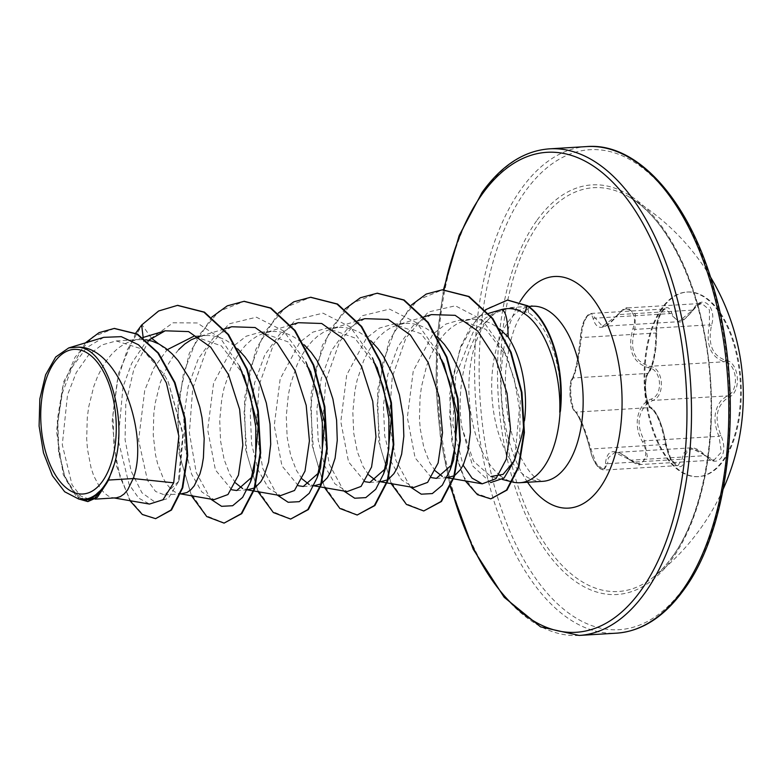 <?xml version="1.0" encoding="UTF-8"?>
<svg xmlns="http://www.w3.org/2000/svg" width="782" height="782" viewBox="0 0 782 782"><rect width="100%" height="100%" fill="white"/><g stroke="black" fill="none" stroke-linecap="round" stroke-linejoin="round"><path stroke-width="0.59" stroke-dasharray="3.91 2.93" d="M661.728 308.255A92.471 47.976 -93.5 0 0 647.955 413.121A92.471 47.976 -93.5 0 0 697.935 476.649A92.471 47.976 -93.5 0 0 722.92 460.451A92.471 47.976 -93.5 0 0 736.703 355.575A92.471 47.976 -93.5 0 0 686.713 292.057A92.471 47.976 -93.5 0 0 661.728 308.255M662.481 308.206A92.471 47.976 -93.5 0 0 648.698 413.082A92.471 47.976 -93.5 0 0 698.688 476.609A92.471 47.976 -93.5 0 0 723.673 460.412A92.471 47.976 -93.5 0 0 737.455 355.536A92.471 47.976 -93.5 0 0 687.466 292.009A92.471 47.976 -93.5 0 0 662.481 308.206M693.311 309.398C683.497 322.741 676.274 323.836 671.621 312.712C669.324 306.593 666.137 305.987 662.061 310.913C658.297 317.003 656.469 324.638 656.587 333.816C656.293 351.92 653.713 364.608 648.835 371.87C642.96 376.23 645.609 407.187 652.002 408.986C657.916 413.952 662.569 425.525 665.951 443.697C667.701 462.142 682.872 475.476 684.152 459.708C686.752 446.776 693.996 445.681 705.872 456.395C711.816 462.299 716.908 462.797 721.141 457.881C724.748 451.8 724.679 444.284 720.906 435.32C713.995 417.676 716.586 405.008 728.648 397.305C742.04 392.466 739.361 361.519 725.471 360.189C712.324 355.663 707.671 344.08 711.503 325.449C717.28 306.554 702.099 293.191 693.311 309.398A1.652 0.694 -148 0 1 693.38 309.946A1.652 0.694 -148 0 1 692.696 310.102L695.53 306.583L701.708 303.406L709.411 309.828L709.411 324.853C705.599 344.598 710.545 356.905 724.249 361.773C737.289 362.985 739.743 391.42 727.182 395.887L721.669 399.915C713.79 409.68 712.881 421.811 718.951 436.288L721.385 452.074L714.064 460.06L690.76 447.871L683.654 453.189L682.051 459.171L677.984 465.573L670.399 459.171L665.326 444.45C661.914 425.183 656.968 412.886 650.497 407.569C645.864 406.093 642.657 383.346 646.352 375.634L647.584 373.444C652.95 365.693 655.697 352.213 655.824 333.015C655.883 324.598 657.642 317.59 661.113 311.989L665.326 308.939L678.493 321.715L692.696 310.102L618.239 314.628L602.482 326.338L591.231 313.445L587.106 316.495C583.607 322.135 581.691 329.154 581.368 337.55C579.218 356.797 576.481 370.277 573.128 377.98L572.062 380.15C568.817 387.784 571.925 410.667 576.041 412.104A1.652 1.584 -54.4 0 1 575.141 411.821L575.141 411.821A1.652 1.584 -54.4 0 1 574.506 410.716C570.43 409.162 568.201 383.024 571.847 379.553C575.679 371.323 578.592 357.012 580.586 336.641C581.085 329.027 582.932 322.643 586.138 317.482C589.54 313.357 591.896 313.836 593.206 318.929C596.901 331.324 605.053 330.082 617.672 315.195C626.177 301.666 638.972 312.986 632.931 328.665C627.174 349.671 632.423 362.731 648.689 367.853C661.445 368.85 663.664 394.988 651.367 399.006C637.066 404.089 632.638 426.043 642.628 441.879C646.323 449.249 646.675 455.505 643.684 460.647C640.067 464.762 635.502 464.4 629.999 459.562C615.053 447.822 606.891 449.063 605.512 463.296C605.688 476.316 592.873 465.016 590.234 449.855C584.76 429.562 579.511 416.513 574.506 410.716M605.512 463.296A1.652 1.144 0.7 0 0 607.594 463.706L608.347 457.773L614.73 452.495L639.969 464.567L647.34 456.551L644.495 440.813C636.744 426.61 637.369 414.499 646.372 404.49L652.726 400.423C665.853 396.034 663.419 367.413 649.793 366.299C634.114 361.567 629.168 349.261 634.955 329.378L635.365 314.374L627.604 307.913L621.231 311.099L618.239 314.628A1.652 0.606 35.8 0 0 617.614 314.696A1.652 0.606 35.8 0 0 617.672 315.195M672.931 556.09A202.294 104.964 -93.5 0 0 708.531 358.918A202.294 104.964 -93.5 0 0 628.21 196.438L628.21 196.438A202.294 104.964 -93.5 0 0 539.081 223.114A202.294 104.964 -93.5 0 0 516.99 483.11A202.294 104.964 -93.5 0 0 651.455 578.651L651.455 578.651A202.294 104.964 -93.5 0 0 672.931 556.09M524.536 420.491A78.317 40.635 86.5 0 1 524.018 424.303M502.396 479.464L490.783 476.531L473.54 461.194L462.064 428.106C455.857 392.456 464.967 346.221 484.175 323.474L495.387 312.829A87.711 45.512 -93.5 0 0 485.593 322.976A87.711 45.512 -93.5 0 0 469.542 402.71A87.711 45.512 -93.5 0 0 499.17 474.801M500.392 475.798A87.711 45.512 -93.5 0 0 512.474 481.995A87.711 45.512 -93.5 0 0 512.591 482.025M560.391 411.342C563.91 370.492 549.697 326.28 528.534 312.732L510.666 307.531L495.387 312.829M104.563 486.394L90.018 499.454L80.614 496.003L72.061 484.879L62.286 444.753L67.516 394.91L76.274 372.555L88.571 355.048L101.738 344.989L116.205 340.942L141.904 348.977L163.897 374.119L168.277 382.007L183.262 434.313L179.42 478.926L178.345 481.644L164.494 494.918L155.559 491.458L147.466 480.314L138.61 440.178L144.738 390.286L153.937 367.911L166.732 350.297L158.59 343.816M115.648 497.89L112.256 497.606L108.141 495.935L104.133 492.836L100.311 488.369L93.684 475.7L91.035 467.714L87.476 449.2L86.685 439.015L87.271 417.705L88.689 406.972L93.801 386.367L97.447 376.856L101.768 368.127L106.714 360.336L112.217 353.611L118.199 348.088L124.582 343.875L131.278 341.03L138.179 339.623L145.735 339.74M198.677 336.729L205.969 335.478L193.936 336.211L221.433 345.918L243.994 375.331L239.448 366.113L220.436 338.244L197.279 322.956L173.066 322.8L150.046 339.124M205.969 335.478L211.736 335.625L218.745 337.12L225.656 340.043L232.362 344.324L237.816 348.968M231.804 489.786L215.412 469.962L207.689 429.748L213.584 383.082L233.29 346.25L246.242 336.201L260.494 332.164L287.952 341.832L310.552 371.284L305.997 362.056L283.661 330.962L256.418 317.199L229.116 323.836L206.614 349.476L192.714 388.625L189.371 432.808L196.214 472.494L210.671 499.092M320.561 467.841L318.391 473.13M235.538 482.944L229.918 474.527L224.151 459.62L220.592 441.107L219.713 420.354L221.805 398.879L223.984 388.371L230.553 368.762L234.874 360.033L239.82 352.232L245.323 345.517L251.315 339.994L257.698 335.771L264.736 332.829L272.527 331.431L278.294 331.568L285.303 333.073L292.214 335.986L298.92 340.278L304.374 344.921M298.362 485.739L281.96 465.896L274.247 425.623L280.161 378.996L299.848 342.193L312.8 332.155L327.042 328.108L354.539 337.814L377.1 367.237L372.555 358L350.219 326.915L322.976 313.152L295.674 319.789L273.162 345.429L259.272 384.578L255.929 428.761L262.772 468.447L277.229 495.045M387.129 463.804L384.949 469.083M302.096 478.897L296.476 470.481L290.709 455.574L287.15 437.06L286.271 416.307L288.363 394.832L290.542 384.314L297.111 364.715L301.432 355.986L306.378 348.185L311.881 341.46L317.873 335.947L324.256 331.724L331.294 328.782L339.085 327.384L344.852 327.521L351.861 329.017L358.772 331.939L365.477 336.231L370.932 340.874M364.92 481.692L348.537 461.879L340.805 421.654L346.7 374.969L366.406 338.147L379.358 328.108L393.6 324.061L421.097 333.758L443.658 363.18L439.113 353.953L416.767 322.858L389.524 309.105L362.222 315.742L339.72 341.382L325.83 380.531L322.477 424.714L329.33 464.4L343.787 490.998M453.677 459.757L451.507 465.036M368.654 474.85L363.024 466.424L357.266 451.517L353.708 433.013L352.829 412.251L354.92 390.785L357.1 380.267L363.669 360.668L367.99 351.939L372.936 344.139L378.439 337.413L384.431 331.9L390.814 327.678L397.852 324.735L405.643 323.328L411.41 323.474L418.419 324.97L425.33 327.893L432.035 332.184L437.48 336.817M182.206 493.843L178.814 493.559L174.699 491.878L170.681 488.789L166.869 484.322L163.36 478.574L157.593 463.667L155.501 454.782L153.243 434.968L153.819 413.658L155.247 402.925L160.359 382.32L168.326 364.08L173.272 356.279L178.775 349.564M255.079 487.567L254.414 487.988M248.754 489.796L242.645 488.564M321.637 483.52L320.972 483.941M315.312 485.749L309.203 484.508M388.195 479.474L387.52 479.894M381.87 481.702L375.761 480.461M431.478 477.646L415.076 457.812L407.354 417.549L413.258 370.922L432.964 334.1L445.916 324.061L459.787 320.034L485.886 329.349L507.43 357.755L520.235 400.824L519.698 442.798M454.753 475.427L454.078 475.847M448.428 477.646L442.309 476.414M435.212 470.803L429.582 462.377L423.824 447.47L420.266 428.966L419.465 418.771L420.051 397.461L421.469 386.728L426.581 366.123L430.227 356.621L434.548 347.882L439.494 340.092L444.997 333.367L450.979 327.844L457.372 323.631L464.058 320.786L472.201 319.281L477.968 319.427L484.977 320.923L491.878 323.846L499.903 329.144M103.752 337.345L86.362 347.863L72.091 367.276L62.316 393.209L57.848 422.427L58.816 451.185L64.632 475.749L74.085 492.865L85.404 500.206M149.098 340.326L133.927 368.938L125.785 403.923L125.081 439.748L131.053 470.911L141.933 492.777L155.256 502.288L168.247 498.398L178.247 482.162L182.822 434.245L168.159 381.782L163.897 374.119M151.356 338.078L142.197 324.999L127.28 349.798L117.339 380.658L112.931 414.411L114.045 447.675L120.135 477.186L130.154 500.109L142.705 514.331L156.156 518.622M114.455 328.45L92.892 336.759L75.033 357.218L62.834 386.425L57.33 419.797L58.523 452.231L65.405 478.936L76.147 496.12L88.405 501.545M177.69 305.371L159.039 311.031L141.64 325.038M135.726 333.132L118.522 373.483L112.168 421.078L116.684 466.414L129.939 500.685M85.375 342.897L63.713 381.636L56.46 431.107L63.303 474.899L79.393 499.18M143.194 337.765L144.054 344.823L131.718 363.307L123.009 386.826L118.17 439.914L129.098 484.459L138.678 498.095L149.479 504.067M499.16 310.2L485.436 318.039L472.993 332.477L455.789 375.448L452.827 424.861L463.091 465.202M431.449 314.599L412.925 325.908L397.911 346.788L387.794 374.549L383.375 405.653L384.754 436.073L391.244 461.908L401.489 479.816L413.688 487.528M364.852 318.655L346.387 329.945L331.363 350.815L321.246 378.576L316.827 409.7L318.196 440.11L324.677 465.945L334.94 483.872L347.13 491.575M298.294 322.702L279.839 333.992L264.805 354.881L254.678 382.652L250.269 413.746L251.638 444.176L258.128 470.002L268.382 487.919L280.572 495.622M231.736 326.749L213.281 338.039L198.257 358.899L188.13 386.67L183.711 417.754L185.08 448.194L191.561 474.019L201.805 491.946L214.024 499.669M148.717 340.248L144.054 344.823M410.345 486.951L395.936 460.49L389.055 421.029L392.271 377.022L405.966 337.902L428.243 312.038L455.378 305.801L482.123 319.799L503.764 350.258L514.185 378.586L519.434 408.595L514.624 460.148M490.656 482.582L472.572 465.857L462.064 428.106M224.63 523.09L206.477 515.827L190.71 492.934L180.329 457.871L177.553 415.907L183.438 373.376L197.709 336.71L218.833 311.422L244.248 301.324M291.178 519.043L273.035 511.77L257.258 488.887L246.887 453.814L244.111 411.85L249.996 369.319L264.267 332.653L285.401 307.375L310.806 297.277M357.736 514.996L339.584 507.723L323.816 484.83L313.435 449.758L310.669 407.784L316.554 365.262L330.835 328.596L351.959 303.318L377.374 293.23M424.284 510.939L406.259 503.774L390.56 481.184L380.14 446.522L377.188 404.929L382.76 362.613L396.64 325.869L417.373 300.161L442.504 289.809M491.34 498.848L476.306 493.325L463.012 475.779L453.58 448.575L449.601 415.271L451.967 380.13L460.745 347.57L475.925 320.346L487.929 308.196L507.772 300.093M191.473 495.768L179.078 453.589L177.895 402.417L189.264 353.376L211.814 317.121M258.031 491.722L245.636 449.542L244.453 398.37L255.822 349.319L278.372 313.074M324.589 487.665L312.194 445.496L311.001 394.314L322.38 345.273L344.93 309.027M391.147 483.618L378.752 441.449L377.559 390.267L388.937 341.226L411.479 304.98M465.29 480.891L451.859 442.866L449.679 394.187L460.373 347.14L470.305 327.59L485.456 309.77M648.835 371.87A1.652 1.515 -136.5 0 1 647.584 373.444L573.128 377.98A1.652 1.554 34.7 0 0 572.101 378.605L572.101 378.605A1.652 1.554 34.7 0 0 571.847 379.553M656.587 333.816A1.652 0.655 178.4 0 0 656.704 333.572A1.652 0.655 178.4 0 0 655.824 333.015L581.368 337.55A1.652 0.714 3.1 0 1 580.488 336.856A1.652 0.714 3.1 0 1 580.586 336.641M671.621 312.712A1.652 1.183 -17.3 0 1 669.636 313.611L595.18 318.147A1.652 1.232 169 0 0 593.206 318.929M632.931 328.665L634.955 329.378L709.411 324.853L711.503 325.449M648.689 367.853A1.652 1.046 -80.4 0 1 649.793 366.299L724.249 361.773A1.652 1.153 101 0 0 725.471 360.189M651.367 399.006A1.652 1.017 67 0 0 652.726 400.423L727.182 395.887A1.652 1.124 -115 0 1 728.648 397.305M642.628 441.879L644.495 440.813L718.951 436.288L720.906 435.32M629.999 459.562A1.652 0.694 133.2 0 0 630.057 460.168A1.652 0.694 133.2 0 0 630.663 460.187L705.12 455.662A1.652 0.792 -43.2 0 1 705.804 455.75A1.652 0.792 -43.2 0 1 705.872 456.395M652.002 408.986A1.652 1.544 117.7 0 0 650.497 407.569L576.041 412.104C580.479 417.52 585.425 429.817 590.869 448.985A1.652 0.587 -12.6 0 0 590.107 449.689A1.652 0.587 -12.6 0 0 590.234 449.855M665.951 443.697A1.652 0.528 171.9 0 1 666.108 443.873A1.652 0.528 171.9 0 1 665.326 444.45L590.869 448.985L596.314 463.628L603.899 470.08L607.594 463.706L682.051 459.171A1.652 1.095 -173.4 0 1 684.152 459.708M648.454 373.014L648.454 373.014C647.985 371.362 644.28 383.942 645.717 391.323C646.215 400.941 651.211 409.641 651.201 407.745L651.201 407.745C652.882 407.275 658.395 416.483 659.93 421.117L662.735 429.093L666.108 443.873L670.614 458.311C674.201 465.466 677.359 465.368 677.984 465.573L603.909 470.08C600.664 469.347 598.484 468.017 597.36 466.072C594.701 463.12 592.287 457.666 590.107 449.689C587.204 438.252 583.831 428.321 579.98 419.905C577.937 415.33 576.324 412.632 575.141 411.821C574.584 413.248 570.058 403.434 569.99 393.864C569.941 384.685 570.645 379.602 572.101 378.605C575.151 373.718 577.947 359.808 580.488 336.856C580.224 335.742 582.091 324.471 584.076 320.962C586.363 316.036 588.748 313.533 591.231 313.445L665.316 308.939C664.465 307.414 662.286 310.513 658.796 318.235C657.056 324.755 656.362 329.867 656.704 333.572L655.844 348.801L653.429 361.695C651.856 367.56 650.194 371.333 648.454 373.014M536.618 220.807A205.207 106.479 -93.5 0 0 521.799 505.768A205.207 106.479 -93.5 0 0 672.403 558.583A205.207 106.479 -93.5 0 0 687.222 273.612A205.207 106.479 -93.5 0 0 536.618 220.807M684.064 587.585A240.455 124.758 -93.5 0 0 701.425 253.681A240.455 124.758 -93.5 0 0 524.966 191.805A240.455 124.758 -93.5 0 0 507.596 525.709A240.455 124.758 -93.5 0 0 684.064 587.585M586.891 146.566A243.749 126.479 -93.5 0 0 521.047 189.254A243.749 126.479 -93.5 0 0 484.723 465.71A243.749 126.479 -93.5 0 0 616.499 633.166M579.188 635.434A243.749 126.479 86.5 0 1 447.421 467.978A243.749 126.479 86.5 0 1 483.745 191.522A243.749 126.479 86.5 0 1 549.59 148.834M542.747 481.331A87.711 45.512 86.5 0 1 495.329 421.068A87.711 45.512 86.5 0 1 508.398 321.588A87.711 45.512 86.5 0 1 532.092 306.221C532.669 304.188 529.336 307.023 522.093 314.716C514.585 323.279 509.131 341.783 505.729 370.238C503.921 403.16 508.769 431.899 520.284 456.444C529.404 474.244 536.012 478.232 537.938 479.493L542.747 481.331M527.567 482.25A116.019 60.194 86.5 0 1 519.932 301.784M528.534 312.732L527.84 305.84M450.784 486.306A240.455 124.758 86.5 0 1 444.059 289.741M698.688 476.609L697.935 476.649M627.643 307.913L701.718 303.416C700.965 302.087 698.189 304.266 693.38 309.946C685.179 319.486 680.213 323.406 678.493 321.715L602.472 326.338C604.027 324.432 603.274 331.079 617.614 314.696C622.54 309.281 625.874 307.023 627.604 307.922M710.339 276.76A229.126 229.126 0 0 0 628.21 196.438C670.487 219.028 706.605 299.809 710.457 385.702C714.435 452.866 699.362 519.619 672.53 556.491C665.961 565.679 658.933 573.069 651.455 578.651A229.126 229.126 0 0 0 723.252 488.965M510.666 307.531L528.681 306.427M116.205 340.942L139.411 339.525M260.494 332.164L272.527 331.431M327.042 328.108L339.085 327.384M393.6 324.061L405.643 323.328M90.018 499.454L95.101 499.141M164.494 494.918L180.662 493.941M236.721 490.529L247.19 489.894M303.279 486.482L313.748 485.837M369.837 482.426L380.306 481.79M436.395 478.379L446.864 477.743M459.787 320.034L472.201 319.281M488.682 313.357L464.4 320.688M453.658 478.867L453.14 478.78M447.079 477.734L445.711 477.499M423.815 316.896L397.852 324.735M387.1 482.924L386.582 482.826M380.521 481.78L379.153 481.546M357.266 320.943L331.294 328.782M320.542 486.971L320.034 486.883M313.963 485.827L312.595 485.593M290.709 324.989L264.736 332.829M253.984 491.018L253.476 490.93M247.405 489.874L246.037 489.64M224.151 329.046L198.178 336.876M180.847 493.931L179.479 493.686M142.871 337.531L131.62 340.923M114.289 497.978L112.921 497.733M503.764 350.258L507.43 357.755M443.472 289.76L436.982 337.726L435.994 388.067L440.549 438.585L450.442 487.088M178.247 482.162L179.42 478.926M614.711 452.495C617.555 453.091 618.885 450.989 630.057 460.168C635.913 464.185 639.207 465.652 639.94 464.576L714.064 460.06C713.937 461.204 711.18 459.767 705.804 455.75C700.154 450.139 695.139 447.509 690.76 447.871L614.73 452.495M687.466 292.009L686.713 292.057"/><path stroke-width="1.17" d="M54.535 362.076A72.443 37.585 86.5 0 1 107.701 380.717A72.443 37.585 86.5 0 1 102.471 481.311A72.443 37.585 86.5 0 1 49.305 462.67A72.443 37.585 86.5 0 1 54.535 362.076M524.018 424.303A78.317 40.635 86.5 0 1 519.698 442.798L514.624 460.148L504.067 478.056L490.656 482.582M515.582 457.196L513.432 461.947L503.07 474.381L490.783 476.531M512.591 482.025A87.711 45.512 -93.5 0 0 519.932 482.719A87.711 45.512 -93.5 0 0 543.627 467.353A87.711 45.512 -93.5 0 0 560.117 411.352L559.746 412.241C561.427 371.45 545.494 327.179 524.321 313.611C516.99 308.704 509.248 307.394 501.115 309.682C505.465 309.838 507.811 318.968 508.173 337.071A78.317 40.635 86.5 0 1 524.536 420.491M499.17 474.801A87.711 45.512 -93.5 0 0 500.392 475.798M560.117 411.352L560.391 411.342A86.743 45.004 -93.5 0 0 527.84 305.84L527.283 305.879L524.321 313.611M108.512 480.06L114.309 464.127C128.952 417.842 106.684 346.602 77.222 347.179C118.825 344.872 149.733 435.74 133.175 478.564L108.512 480.06A78.317 40.635 86.5 0 1 104.759 486.121A78.317 40.635 86.5 0 1 104.563 486.394L97.291 497.391L87.848 501.585L102.442 489.708L104.505 486.541M114.289 497.978L149.479 504.067L162.988 499.766L173.682 482.826L133.175 478.564L127.662 489.884L124.172 493.931L120.379 496.59L116.371 497.821L95.101 499.141M145.735 339.74L152.187 341.167L159.098 344.09L165.804 348.371L172.216 353.943L178.228 360.697L188.745 377.207L193.115 386.66L199.772 407.06L202 417.637L204.19 438.516L203.408 457.773L201.971 466.326L199.928 473.951L194.219 485.837L190.73 489.884L186.937 492.543L180.662 493.941M167.387 349.613L193.936 336.211M243.994 375.331L258.168 426.62L254.013 471.898L251.833 477.176L236.721 490.529L231.804 489.786M178.775 349.564L184.757 344.041L191.14 339.828L198.677 336.729M237.816 348.968L244.786 356.651L250.318 364.451L259.663 382.613L266.33 403.013L270.034 424.137L270.709 444.401L268.529 462.279L263.866 476.443L260.777 481.79L255.079 487.567M310.552 371.284L324.726 422.593L320.561 467.841L317.052 477.88L309.213 493.305L299.213 501.682L288.157 502.279L277.229 495.045M304.374 344.921L311.344 352.604L316.876 360.404L326.221 378.566L332.888 398.967L336.592 420.09L337.267 440.344L335.087 458.232L330.424 472.396L327.335 477.743L321.637 483.52M377.1 367.237L391.283 418.526L387.129 463.804L383.61 473.843L375.761 489.258L365.771 497.626L354.715 498.232L343.787 490.998M370.932 340.874L377.902 348.547L383.434 356.357L392.779 374.51L399.446 394.92L403.15 416.044L403.825 436.297L401.645 454.186L396.982 468.35L393.893 473.697L388.195 479.474M443.658 363.18L457.841 414.499L453.677 459.757L450.168 469.796L442.319 485.211L432.319 493.579L421.273 494.185L410.345 486.951M437.48 336.817L444.45 344.5L449.992 352.311L459.337 370.463L466.004 390.873L469.699 411.987L470.383 432.25L468.203 450.129L463.54 464.303L460.451 469.64L454.753 475.427M254.414 487.988L247.19 489.894M242.645 488.564L235.538 482.944M318.391 473.13L303.279 486.482L298.362 485.739M320.972 483.941L313.748 485.837M309.203 484.508L302.096 478.897M384.949 469.083L369.837 482.426L364.92 481.692M387.52 479.894L380.306 481.79M375.761 480.461L368.654 474.85M451.507 465.036L436.395 478.379L431.478 477.646M454.078 475.847L446.864 477.743M442.309 476.414L435.212 470.803M173.682 482.826L178.853 436.112L166.39 383.004L153.966 360.815L138.502 344.784L121.278 336.651L103.752 337.345L68.767 347.902L55.708 357.003L45.61 374.803L39.833 398.869L39.1 426.073L43.489 452.846L52.394 475.7L64.681 491.77L78.787 499.072L86.567 498.984C92.393 497.841 97.74 494.556 102.608 489.141L102.442 489.708M85.404 500.206L94.632 498.212L102.608 489.141M77.222 347.179L68.767 347.902M499.903 329.144L508.173 337.071M150.046 339.124L149.098 340.326M129.939 500.685L142.344 514.497L155.598 518.662L171.512 510.02L182.763 487.743L187.709 455.554L185.129 418.595L175.002 382.584L158.423 352.965L137.456 334.051L114.455 328.45M143.194 337.765L141.64 325.038L135.726 333.132M155.598 518.662L170.955 510.05L182.206 487.782L187.152 455.593L184.572 418.624L174.445 382.623L157.876 353.005L136.899 334.09L114.172 328.46L99.079 332.633L85.375 342.897M79.393 499.18L87.848 501.585M501.115 309.682L488.682 313.357M463.091 465.202L472.103 478.164L482.24 483.823L495.983 478.662L506.286 459.23L510.499 428.995L507.039 393.317L495.69 358.576L477.626 330.942L455.144 315.322L431.449 314.599L423.815 316.896M387.1 482.924L413.688 487.528L427.627 482.377L438.115 462.983L442.534 432.798L439.298 397.256L428.184 362.574L410.384 335.009L388.214 319.427L364.852 318.655L357.266 320.943M320.542 486.971L347.13 491.575L361.069 486.424L371.558 467.05L375.976 436.884L372.74 401.283L361.636 366.631L343.845 339.075L321.705 323.494L298.294 322.702L290.709 324.989M253.984 491.018L280.572 495.622L294.501 490.49L305.009 471.077L309.418 440.921L306.192 405.35L295.097 370.717L277.268 343.103L255.118 327.531L231.736 326.749L224.151 329.046M180.847 493.931L214.024 499.669L227.953 494.537L238.451 475.143L242.86 444.997L239.624 409.387L228.52 374.705L210.71 347.149L188.57 331.588L165.178 330.806L148.717 340.248M239.448 366.113L250.289 395.438L255.782 426.884L255.714 456.854L250.504 481.927L242.655 497.352L232.655 505.729L221.599 506.325L210.671 499.092M305.997 362.056L316.837 391.381L322.34 422.827L322.272 452.798L317.052 477.88M372.555 358L383.395 387.334L388.889 418.781L388.83 448.76L383.61 473.843M439.113 353.953L449.953 383.288L455.447 414.734L455.378 444.714L450.168 469.796M177.69 305.371L204.454 312.135L228.559 334.569L247.249 369.212L258.304 410.745L260.689 452.807L254.658 488.955L241.775 513.647L224.072 523.119L206.771 516.579L191.473 495.768M244.248 301.324L271.012 308.088L295.117 330.522L313.807 365.165L324.862 406.689L327.247 448.751L321.216 484.899L308.333 509.6L290.63 519.072L273.329 512.533L258.031 491.722M310.806 297.277L337.57 304.042L361.675 326.485L380.365 361.128L391.42 402.652L393.796 444.714L387.764 480.862L374.881 505.553L357.178 515.025L339.877 508.476L324.589 487.665M377.374 293.23L404.138 299.995L428.243 322.438L446.923 357.091L457.978 398.615L460.354 440.677L454.322 476.825L441.439 501.506L423.727 510.978L406.435 504.429L391.147 483.618M442.504 289.809L469.063 296.505L492.807 318.538L511.115 352.262L521.946 392.339L524.399 432.583L518.896 466.854L507.029 490.06L490.783 498.877L477.46 494.654L465.29 480.891M507.772 300.093L527.84 305.84M158.59 343.816L151.356 338.078M141.64 325.038L158.619 310.992L177.416 305.391L203.897 312.165L228.002 334.608L246.692 369.251L257.757 410.775L260.132 452.837L254.101 488.985L241.218 513.676L224.072 523.119M211.814 317.121L227.23 305.87L243.964 301.344L270.455 308.118L294.56 330.561L313.25 365.194L324.305 406.728L326.69 448.79L320.659 484.938L307.776 509.629L290.63 519.072M278.372 313.074L293.788 301.823L310.532 297.287L337.013 304.071L361.118 326.514L379.808 361.157L390.863 402.691L393.248 444.753L387.217 480.901L374.324 505.583L357.178 515.025M344.93 309.027L360.346 297.776L377.1 293.24L403.58 300.034L427.686 322.477L446.375 357.12L457.421 398.654L459.806 440.716L453.765 476.854L440.882 501.545L423.727 510.978M411.479 304.98L426.21 294.071L442.231 289.829L468.506 296.534L492.259 318.567L510.568 352.291L521.389 392.378L523.842 432.612L518.339 466.893L506.482 490.099L490.783 498.877M485.456 309.77L507.489 300.102L527.283 305.879A86.743 45.004 -93.5 0 1 559.746 412.241M114.309 464.127A77.907 40.42 86.5 0 1 86.567 498.984M682.344 590.478A243.749 126.479 -93.5 0 0 718.668 314.022A243.749 126.479 -93.5 0 0 586.891 146.566C637.75 142.246 690.32 201.512 714.377 290.249C744.337 393.238 730.847 526.638 683.937 589.677C664.289 616.851 641.817 631.348 616.499 633.166A243.749 126.479 -93.5 0 0 682.344 590.478M444.059 289.741A240.455 124.758 86.5 0 1 482.025 194.415A240.455 124.758 86.5 0 1 658.493 256.291A240.455 124.758 86.5 0 1 641.123 590.195A240.455 124.758 86.5 0 1 450.784 486.306M443.472 289.76L459.151 235.578L482.152 192.323C501.79 165.149 524.272 150.652 549.59 148.834A243.749 126.479 86.5 0 1 681.366 316.29A243.749 126.479 86.5 0 1 645.033 592.746A243.749 126.479 86.5 0 1 579.188 635.434L616.499 633.166M528.681 306.427L532.092 306.221A87.711 45.512 86.5 0 1 579.511 366.484A87.711 45.512 86.5 0 1 566.442 465.964A87.711 45.512 86.5 0 1 542.747 481.331L519.932 482.719M519.932 301.784A116.019 60.194 86.5 0 1 523.187 296.818A116.019 60.194 86.5 0 1 608.337 326.68A116.019 60.194 86.5 0 1 599.96 487.792A116.019 60.194 86.5 0 1 527.567 482.25M723.252 488.965A229.126 229.126 0 0 0 710.339 276.76M502.396 479.464L512.122 481.908M549.59 148.834L586.891 146.566M85.404 500.216L78.787 499.072M114.729 328.43L114.172 328.46M482.24 483.823L453.658 478.867M453.14 478.78L447.079 477.734M386.582 482.826L380.521 481.78M320.034 486.883L313.963 485.827M253.476 490.93L247.405 489.874M165.178 330.806L142.871 337.531M254.013 471.898L250.504 481.927M177.416 305.391L177.964 305.351M243.964 301.344L244.522 301.305M310.532 297.287L311.08 297.258M377.1 293.24L377.647 293.211M442.231 289.829L442.778 289.799M507.489 300.102L508.046 300.073M450.442 487.088L473.218 549.267L504.165 597.282L540.567 626.871L579.188 635.434"/></g></svg>
